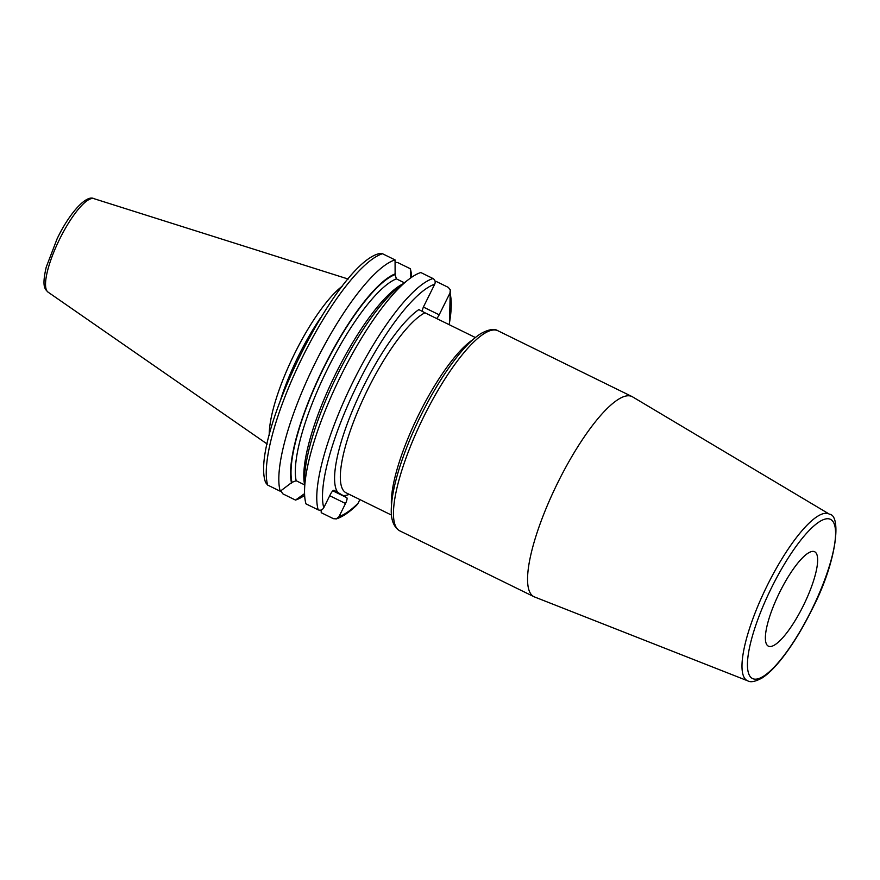 <?xml version="1.0" encoding="UTF-8"?>
<svg xmlns="http://www.w3.org/2000/svg" width="880" height="880" viewBox="0 0 880 880"><rect width="100%" height="100%" fill="white"/><g stroke="black" fill="none" stroke-linecap="round" stroke-linejoin="round"><path stroke-width="1.32" d="M342.518 285.989A93.159 24.057 116.1 0 0 294.008 354.827A93.159 24.057 116.1 0 0 269.236 435.325M320.65 317.724A91.982 23.76 116.1 0 0 280.962 398.607M391.49 515.086L346.06 492.789A100.925 26.059 -63.9 0 1 360.107 405.823A100.925 26.059 -63.9 0 1 424.941 312.785L475.376 337.535M424.941 312.785L418.858 309.584A105.127 27.148 116.1 0 0 355.828 402.743A105.127 27.148 116.1 0 0 337.843 492.492L334.015 490.281A5.676 1.463 -63.9 0 1 334.059 490.303M436.689 318.549A5.676 1.463 116.1 0 0 439.186 314.809L423.412 307.076M408.837 279.301A133.562 34.496 116.1 0 0 340.054 377.421A133.562 34.496 116.1 0 0 304.535 491.865L304.502 480.227A121.792 31.449 116.1 0 1 336.886 375.87A121.792 31.449 116.1 0 1 399.608 286.396L408.837 279.301A133.562 34.496 116.1 0 1 420.805 272.536L433.015 278.531C435.116 279.873 435.688 281.765 434.72 284.218L423.918 305.976A5.676 1.463 116.1 0 0 422.466 311.531M304.535 491.865A133.562 34.496 116.1 0 0 305.976 503.866L318.175 509.85C320.54 510.697 322.399 509.993 323.763 507.749L330.264 494.648A5.676 1.463 -63.9 0 1 334.037 490.292M359.887 499.576L357.995 503.393A129.36 33.407 -63.9 0 1 339.02 516.582L345.521 503.481A5.676 1.463 -63.9 0 0 346.775 497.662L337.843 492.492M435.204 281.985L436.062 281.369L448.272 287.364L450.296 289.828L449.977 293.051L439.186 314.809M382.503 253.737A133.562 34.496 116.1 0 0 302.797 356.499A133.562 34.496 116.1 0 0 267.663 485.067L265.639 482.603C249.172 439.472 336.644 262.702 379.566 253.539L382.503 253.737L395.065 259.908L395.12 274.582L396.385 278.872L404.338 282.766M267.663 485.067L280.236 491.238L291.973 482.35L296.175 480.744L304.513 484.836M632.599 396.88A111.441 28.776 -63.9 0 0 632.522 396.825A111.441 28.776 116.1 0 0 632.071 396.594A111.441 28.776 116.1 0 0 557.579 483.065A111.441 28.776 116.1 0 0 533.445 596.431A111.441 28.776 -63.9 0 0 533.896 596.673A111.441 28.776 -63.9 0 0 534.446 596.915L747.725 680.834A92.818 23.969 -63.9 0 1 746.889 680.438A92.818 23.969 -63.9 0 1 767.36 585.266A92.818 23.969 -63.9 0 1 829.411 514.184A92.818 23.969 -63.9 0 1 829.488 514.217L632.599 396.88A111.441 28.776 -63.9 0 1 632.687 396.924M814.88 551.881A52.569 13.574 116.1 0 0 814.671 551.771A52.569 13.574 116.1 0 0 779.537 592.559A52.569 13.574 116.1 0 0 768.141 646.03A52.569 13.574 116.1 0 0 768.361 646.14A52.569 13.574 116.1 0 0 803.495 605.352A52.569 13.574 116.1 0 0 814.88 551.881M339.02 516.582L336.369 518.892L333.443 518.694L321.233 512.699L321.145 510.048M280.775 490.853L282.931 493.9L295.493 500.071L304.557 493.636M336.369 518.892C342.573 516.824 349.349 512.259 356.675 505.197L357.995 503.393M395.153 262.284L397.76 262.581L410.322 268.741L410.641 277.97M395.065 259.908A133.562 34.496 116.1 0 0 315.359 362.67A133.562 34.496 116.1 0 0 280.236 491.238M395.527 273.746A121.792 31.449 116.1 0 0 323.895 367.092A121.792 31.449 116.1 0 0 291.566 483.186M411.664 277.244A133.562 34.496 116.1 0 0 410.322 268.741M295.493 500.071A133.562 34.496 116.1 0 0 304.634 495.363M48.048 292.127C45.122 289.124 41.591 287.243 46.233 267.124L57.101 238.821C69.41 213.004 86.438 194.447 93.907 198.649A52.096 13.453 116.1 0 0 59.367 239.69A52.096 13.453 116.1 0 0 48.048 292.127L267.223 444.059M434.72 284.218A129.36 33.407 116.1 0 0 357.896 383.625A129.36 33.407 116.1 0 0 323.763 507.749M449.977 293.051A129.36 33.407 -63.9 0 1 449.152 324.665M342.991 495.473A105.127 27.148 116.1 0 0 349.239 494.351M433.015 278.531A133.562 34.496 116.1 0 0 353.309 381.282A133.562 34.496 116.1 0 0 318.175 509.85M346.775 497.662L332.838 490.831M391.457 505.494A100.925 26.059 -63.9 0 1 418.176 415.767A100.925 26.059 -63.9 0 1 472.802 339.713M497.959 330.781C494.483 328.394 488.829 329.296 481.019 333.498C474.254 337.711 466.884 344.718 458.898 354.497C445.225 371.393 432.201 392.436 419.815 417.626C410.927 435.919 403.898 453.464 398.728 470.272C395.406 481.195 393.173 490.941 392.051 499.521C390.83 510.532 389.708 523.644 399.091 530.497L399.784 530.86A111.441 28.776 -63.9 0 1 399.333 530.618A111.441 28.776 -63.9 0 1 423.478 417.252A111.441 28.776 -63.9 0 1 497.959 330.781L632.071 396.594M830.918 519.585A88.627 22.891 -63.9 0 1 811.36 610.445A88.627 22.891 -63.9 0 1 752.114 678.326A88.627 22.891 -63.9 0 1 771.661 587.466A88.627 22.891 -63.9 0 1 830.918 519.585M345.521 503.481L329.725 495.737M395.12 274.582A120.901 31.218 116.1 0 0 324.093 367.202A120.901 31.218 116.1 0 0 291.973 482.35M396.385 278.872A117.744 30.404 116.1 0 0 327.536 368.951A117.744 30.404 116.1 0 0 296.175 480.744M402.776 283.965A117.744 30.404 116.1 0 0 335.093 374.99A117.744 30.404 116.1 0 0 304.513 484.22M93.907 198.649L348.194 279.048M399.784 530.86L533.896 596.673M829.488 514.217C841.511 515.163 837.166 560.879 812.339 608.806C802.417 628.936 791.956 645.898 780.967 659.692C774.18 668.151 767.877 674.256 762.058 677.985C755.337 681.648 750.563 682.605 747.725 680.834M449.427 324.797L450.296 289.828"/></g></svg>
